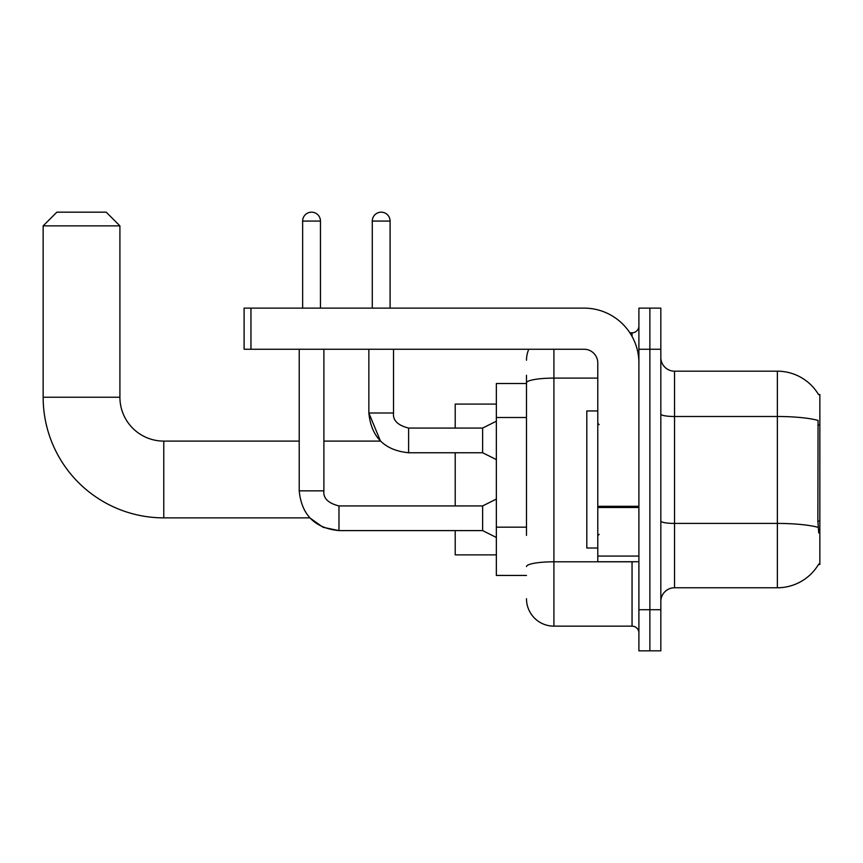 <?xml version="1.0" encoding="UTF-8"?>
<svg xmlns="http://www.w3.org/2000/svg" width="863" height="863" viewBox="0 0 863 863"><rect width="100%" height="100%" fill="white"/><g stroke="black" fill="none" stroke-linecap="round" stroke-linejoin="round"><path stroke-width="1.29" d="M818.502 564.467L818.739 564.057A47.983 47.983 0 0 1 777.358 587.768A47.983 47.983 0 0 0 818.502 564.467L819.85 564.467L819.85 394.488L818.502 394.488M526.495 409.278L526.495 375.297L526.495 383.517L496.344 383.517L496.344 575.438L526.495 575.438M660.831 601.479A13.711 13.711 0 0 1 674.542 587.768L777.358 587.768L777.358 371.187L674.542 371.187A13.711 13.711 0 0 1 660.831 357.476A13.711 13.711 0 0 0 674.542 371.187L674.542 587.768A13.711 13.711 0 0 0 660.831 601.479M649.871 609.71L649.871 650.831L660.831 650.831L660.831 609.71L649.871 609.71L649.871 650.831L638.9 650.831L638.9 609.71L649.871 609.71L649.871 349.256L649.871 609.71M638.9 609.71L638.9 308.123L649.871 308.123L649.871 349.256L649.871 308.123L660.831 308.123L660.831 609.71M818.599 394.661A47.983 47.983 0 0 0 777.358 371.187A47.983 47.983 0 0 1 818.599 394.661M818.739 532.935L817.865 521.025L818.059 420.421A47.983 8.328 180 0 0 777.358 416.495L674.542 416.495A13.711 2.384 -0 0 1 660.831 414.111M526.495 535.394L526.495 375.297M553.917 349.256L553.917 626.15L632.05 626.15L632.05 561.727M629.861 332.805L632.05 332.805A6.85 6.85 0 0 0 638.9 325.944M638.9 633.01A6.85 6.85 0 0 0 632.05 626.15M526.495 360.216A27.411 27.411 0 0 1 528.782 349.256M553.917 626.15A27.411 27.411 0 0 1 526.495 598.739M597.779 410.939L586.808 410.939L586.808 548.016L597.779 548.016M496.344 499.084L482.633 505.934L482.633 530.605L338.976 530.605L323.15 527.325L309.795 517.865L163.776 517.865A120.626 120.626 0 0 1 43.15 397.228L43.15 225.879L56.861 212.169L106.203 212.169L119.914 225.879L43.15 225.879M163.776 517.865L163.776 441.101A43.862 43.862 0 0 1 119.914 397.228L119.914 225.879M455.211 452.751L455.211 505.934M455.211 530.605L455.211 554.877L496.344 554.877M496.344 404.089L455.211 404.089L455.211 428.07M302.643 308.123L302.643 221.079A8.91 8.91 0 0 1 311.554 212.169A8.91 8.91 0 0 1 320.464 221.079L320.464 308.123M299.213 349.256L299.213 490.853L323.895 490.853L323.895 349.256M372.277 308.123L372.277 221.079A8.91 8.91 0 0 1 381.187 212.169A8.91 8.91 0 0 1 390.098 221.079L390.098 308.123M496.344 459.601L482.633 452.751L482.633 428.07L496.344 421.22M368.857 349.256L368.857 412.999L393.528 412.999L393.528 349.256M638.9 561.727L597.779 561.727L597.779 506.29L638.9 506.29L638.9 362.956A54.833 54.833 0 0 0 584.068 308.123L250.96 308.123L250.96 349.256L584.068 349.256A13.711 13.711 0 0 1 597.779 362.956L597.779 506.29M250.96 349.256L244.11 349.256L244.11 308.123L250.96 308.123M819.85 425.071L817.865 425.071M819.85 521.025L817.865 521.025M526.495 417.509L496.344 417.509M526.495 527.174L496.344 527.174M818.21 527.379A47.983 8.328 180 0 0 777.358 523.42L674.542 523.42A13.711 2.384 0 0 1 660.831 521.036M660.831 349.256L638.9 349.256M634.434 561.727A6.85 1.187 0 0 1 632.05 561.802L553.917 561.802A27.411 4.757 180 0 0 526.495 566.56M526.495 382.87A27.411 4.757 180 0 1 553.917 378.113L597.779 378.113M632.05 336.419L632.05 332.805M43.15 397.228L119.914 397.228M299.213 490.853C301.597 514.974 314.855 528.221 338.976 530.605L338.976 505.934C328.091 503.194 323.064 498.167 323.895 490.853M302.643 221.079L320.464 221.079M482.633 452.751L408.609 452.751L408.609 428.07C397.724 425.33 392.697 420.303 393.528 412.999C392.697 420.303 397.724 425.33 408.609 428.07L482.633 428.07M372.277 221.079L390.098 221.079M638.9 507.487L597.779 507.487M597.779 556.063L638.9 556.063M599.149 424.65L597.779 423.28M599.149 534.316L597.779 535.686M408.609 452.751C384.488 450.367 371.241 437.11 368.857 412.999L380.486 441.101L323.895 441.101M299.213 441.101L163.776 441.101M482.633 530.605L496.344 537.466M482.633 505.934L338.976 505.934"/></g></svg>

